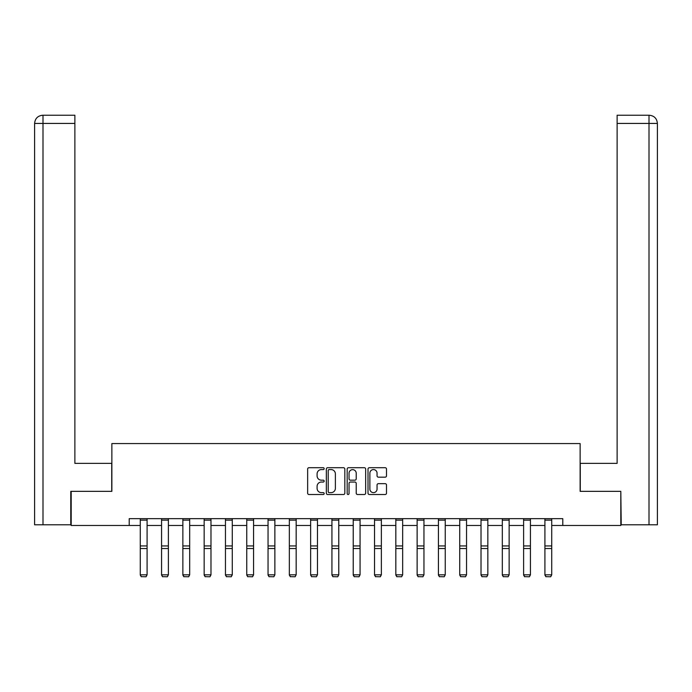 <?xml version="1.0" encoding="UTF-8"?>
<svg xmlns="http://www.w3.org/2000/svg" width="692" height="692" viewBox="0 0 692 692"><rect width="100%" height="100%" fill="white"/><g stroke="black" fill="none" stroke-linecap="round" stroke-linejoin="round"><path stroke-width="1.04" d="M324.159 468.648A0.934 0.934 0 0 0 323.216 467.706L308.978 467.706A1.341 1.341 0 0 0 307.646 469.046L307.646 493.171A1.341 1.341 0 0 0 308.978 494.512L323.216 494.512A0.934 0.934 0 0 0 324.159 493.569A0.934 0.934 0 0 0 323.216 492.635L321.373 492.635A4.29 4.29 0 0 1 317.092 488.344L317.092 486.338A4.29 4.29 0 0 1 321.373 482.047L323.216 482.047A0.934 0.934 0 0 0 324.159 481.113A0.934 0.934 0 0 0 323.216 480.17L321.373 480.17A4.29 4.29 0 0 1 317.092 475.88L317.092 473.873A4.29 4.29 0 0 1 321.373 469.583L323.216 469.583A0.934 0.934 0 0 0 324.159 468.648M385.159 477.16A1.341 1.341 0 0 0 386.499 475.819L386.499 469.046A1.341 1.341 0 0 0 385.159 467.706L369.346 467.706A1.341 1.341 0 0 0 368.014 469.046L368.014 493.171A1.341 1.341 0 0 0 369.346 494.512L385.159 494.512A1.341 1.341 0 0 0 386.499 493.171L386.499 484.997A1.341 1.341 0 0 0 385.159 483.656L378.394 483.656A1.341 1.341 0 0 0 377.053 484.997L377.053 489.045A3.581 3.581 0 0 1 373.472 492.635A3.581 3.581 0 0 1 369.883 489.045L369.883 473.172A3.581 3.581 0 0 1 373.472 469.583A3.581 3.581 0 0 1 377.053 473.172L377.053 475.819A1.341 1.341 0 0 0 378.394 477.16L385.159 477.16M42.999 524.796L34.6 524.796L34.6 123.427C35.093 118.453 37.818 115.72 42.783 115.235L74.874 115.235L74.874 123.427L42.999 123.427L42.999 524.796L70.774 524.796L70.774 491.346L111.87 491.346L111.87 443.563L580.13 443.563L580.13 491.346L620.811 491.346L620.811 525.479L562.795 525.479L562.795 518.654L129.205 518.654L129.205 525.479L140.268 525.479M71.189 491.346L71.189 525.479L129.205 525.479M344.824 469.046A1.341 1.341 0 0 0 343.492 467.706L327.679 467.706A1.341 1.341 0 0 0 326.339 469.046L326.339 493.171A1.341 1.341 0 0 0 327.679 494.512L343.492 494.512A1.341 1.341 0 0 0 344.824 493.171L344.824 469.046M348.508 467.706L364.321 467.706A1.341 1.341 0 0 1 365.661 469.046L365.661 493.171A1.341 1.341 0 0 1 364.321 494.512L357.556 494.512A1.341 1.341 0 0 1 356.216 493.171L356.216 483.388A1.341 1.341 0 0 0 354.875 482.047L350.386 482.047A1.341 1.341 0 0 0 349.045 483.388L349.045 493.569A0.934 0.934 0 0 1 348.111 494.512A0.934 0.934 0 0 1 347.176 493.569L347.176 469.046A1.341 1.341 0 0 1 348.508 467.706M147.093 525.479L161.565 525.479M168.39 525.479L182.861 525.479M189.686 525.479L204.157 525.479M210.982 525.479L225.454 525.479M232.278 525.479L246.75 525.479M253.575 525.479L268.046 525.479M274.871 525.479L289.342 525.479M296.167 525.479L310.639 525.479M317.464 525.479L331.935 525.479M338.769 525.479L353.231 525.479M360.065 525.479L374.536 525.479M381.361 525.479L395.833 525.479M402.657 525.479L417.129 525.479M423.954 525.479L438.425 525.479M445.25 525.479L459.722 525.479M466.546 525.479L481.018 525.479M487.843 525.479L502.314 525.479M509.139 525.479L523.61 525.479M530.435 525.479L544.907 525.479M551.732 525.479L562.795 525.479M329.15 469.583A0.934 0.934 0 0 0 328.207 470.525L328.207 491.692A0.934 0.934 0 0 0 329.15 492.635L331.096 492.635A4.29 4.29 0 0 0 335.378 488.344L335.378 473.873A4.29 4.29 0 0 0 331.096 469.583L329.15 469.583M356.216 473.233A3.581 3.581 0 0 0 352.635 469.652A3.581 3.581 0 0 0 349.045 473.233L349.045 478.829A1.341 1.341 0 0 0 350.386 480.17L354.875 480.17A1.341 1.341 0 0 0 356.216 478.829L356.216 473.233M140.268 575.069L141.289 576.765L140.268 574.818L147.093 574.818L146.064 576.765L141.289 576.661L146.064 576.765M147.093 518.654L147.093 574.818L146.064 576.661M140.268 518.654L140.268 574.818L141.289 576.661M111.732 491.346L111.732 463.363L74.874 463.363L74.874 123.427M42.999 115.235L42.999 123.427L34.6 123.427C35.076 118.462 37.809 115.728 42.792 115.235L74.874 115.235M34.6 123.427L34.6 442.88M580.268 491.346L580.268 463.363L617.126 463.363L617.126 115.235L649.2 115.235L617.126 115.235M657.4 442.88L657.4 123.427L657.4 524.796L621.226 524.796L620.811 491.346M649.208 115.235L647.158 115.235L649.208 115.235C654.182 115.72 656.907 118.453 657.4 123.427L617.126 123.427M161.565 575.069L162.585 576.765L161.565 574.818L168.39 574.818L167.369 576.765L162.585 576.661L167.369 576.765M182.861 575.069L183.882 576.765L182.861 574.818L189.686 574.818L188.665 576.765L183.882 576.661L188.665 576.765M168.39 518.654L168.39 574.818L167.369 576.661M161.565 518.654L161.565 574.818L162.585 576.661M189.686 518.654L189.686 574.818L188.665 576.661M182.861 518.654L182.861 574.818L183.882 576.661M204.157 575.069L205.178 576.765L204.157 574.818L210.982 574.818L209.961 576.765L205.178 576.661L209.961 576.765M225.454 575.069L226.474 576.765L225.454 574.818L232.278 574.818L231.258 576.765L226.474 576.661L231.258 576.765M246.75 575.069L247.771 576.765L246.75 574.818L253.575 574.818L252.554 576.765L247.771 576.661L252.554 576.765M210.982 518.654L210.982 574.818L209.961 576.661M204.157 518.654L204.157 574.818L205.178 576.661M232.278 518.654L232.278 574.818L231.258 576.661M225.454 518.654L225.454 574.818L226.474 576.661M253.575 518.654L253.575 574.818L252.554 576.661M246.75 518.654L246.75 574.818L247.771 576.661M268.046 575.069L269.076 576.765L268.046 574.818L274.871 574.818L273.85 576.765L269.076 576.661L273.85 576.765M274.871 518.654L274.871 574.818L273.85 576.661M268.046 518.654L268.046 574.818L269.076 576.661M289.342 575.069L290.372 576.765L289.342 574.818L296.167 574.818L295.147 576.765L290.372 576.661L295.147 576.765M296.167 518.654L296.167 574.818L295.147 576.661M289.342 518.654L289.342 574.818L290.372 576.661M310.639 575.069L311.668 576.765L310.639 574.818L317.464 574.818L316.443 576.765L311.668 576.661L316.443 576.765M317.464 518.654L317.464 574.818L316.443 576.661M310.639 518.654L310.639 574.818L311.668 576.661M331.935 575.069L332.964 576.765L331.935 574.818L338.769 574.818L337.739 576.765L332.964 576.661L337.739 576.765M338.769 518.654L338.769 574.818L337.739 576.661M331.935 518.654L331.935 574.818L332.964 576.661M353.231 575.069L354.261 576.765L353.231 574.818L360.065 574.818L359.036 576.765L354.261 576.661L359.036 576.765M360.065 518.654L360.065 574.818L359.036 576.661M353.231 518.654L353.231 574.818L354.261 576.661M374.536 575.069L375.557 576.765L374.536 574.818L381.361 574.818L380.332 576.765L375.557 576.661L380.332 576.765M381.361 518.654L381.361 574.818L380.332 576.661M374.536 518.654L374.536 574.818L375.557 576.661M395.833 575.069L396.853 576.765L395.833 574.818L402.657 574.818L401.628 576.765L396.853 576.661L401.628 576.765M402.657 518.654L402.657 574.818L401.628 576.661M395.833 518.654L395.833 574.818L396.853 576.661M417.129 575.069L418.15 576.765L417.129 574.818L423.954 574.818L422.924 576.765L418.15 576.661L422.924 576.765M423.954 518.654L423.954 574.818L422.924 576.661M417.129 518.654L417.129 574.818L418.15 576.661M438.425 575.069L439.446 576.765L438.425 574.818L445.25 574.818L444.229 576.765L439.446 576.661L444.229 576.765M445.25 518.654L445.25 574.818L444.229 576.661M438.425 518.654L438.425 574.818L439.446 576.661M459.722 575.069L460.742 576.765L459.722 574.818L466.546 574.818L465.526 576.765L460.742 576.661L465.526 576.765M466.546 518.654L466.546 574.818L465.526 576.661M459.722 518.654L459.722 574.818L460.742 576.661M481.018 575.069L482.039 576.765L481.018 574.818L487.843 574.818L486.822 576.765L482.039 576.661L486.822 576.765M487.843 518.654L487.843 574.818L486.822 576.661M481.018 518.654L481.018 574.818L482.039 576.661M502.314 575.069L503.335 576.765L502.314 574.818L509.139 574.818L508.118 576.765L503.335 576.661L508.118 576.765M509.139 518.654L509.139 574.818L508.118 576.661M502.314 518.654L502.314 574.818L503.335 576.661M523.61 575.069L524.631 576.765L523.61 574.818L530.435 574.818L529.415 576.765L524.631 576.661L529.415 576.765M530.435 518.654L530.435 574.818L529.415 576.661M523.61 518.654L523.61 574.818L524.631 576.661M544.907 575.069L545.936 576.765L544.907 574.818L551.732 574.818L550.711 576.765L545.936 576.661L550.711 576.765M551.732 518.654L551.732 574.818L550.711 576.661M544.907 518.654L544.907 574.818L545.936 576.661M147.093 518.68L140.268 518.68M147.093 545.936L140.268 545.936M147.093 548.522L140.268 548.522M147.093 520.142L140.268 520.142M649.001 524.796L649.001 115.235M168.39 518.68L161.565 518.68M168.39 545.936L161.565 545.936M168.39 548.522L161.565 548.522M168.39 520.142L161.565 520.142M189.686 518.68L182.861 518.68M189.686 545.936L182.861 545.936M189.686 548.522L182.861 548.522M189.686 520.142L182.861 520.142M210.982 518.68L204.157 518.68M210.982 545.936L204.157 545.936M210.982 548.522L204.157 548.522M210.982 520.142L204.157 520.142M232.278 518.68L225.454 518.68M232.278 545.936L225.454 545.936M232.278 548.522L225.454 548.522M232.278 520.142L225.454 520.142M253.575 518.68L246.75 518.68M253.575 545.936L246.75 545.936M253.575 548.522L246.75 548.522M253.575 520.142L246.75 520.142M274.871 518.68L268.046 518.68M274.871 545.936L268.046 545.936M274.871 548.522L268.046 548.522M274.871 520.142L268.046 520.142M296.167 518.68L289.342 518.68M296.167 545.936L289.342 545.936M296.167 548.522L289.342 548.522M296.167 520.142L289.342 520.142M317.464 518.68L310.639 518.68M317.464 545.936L310.639 545.936M317.464 548.522L310.639 548.522M317.464 520.142L310.639 520.142M338.769 518.68L331.935 518.68M338.769 545.936L331.935 545.936M338.769 548.522L331.935 548.522M338.769 520.142L331.935 520.142M360.065 518.68L353.231 518.68M360.065 545.936L353.231 545.936M360.065 548.522L353.231 548.522M360.065 520.142L353.231 520.142M381.361 518.68L374.536 518.68M381.361 545.936L374.536 545.936M381.361 548.522L374.536 548.522M381.361 520.142L374.536 520.142M402.657 518.68L395.833 518.68M402.657 545.936L395.833 545.936M402.657 548.522L395.833 548.522M402.657 520.142L395.833 520.142M423.954 518.68L417.129 518.68M423.954 545.936L417.129 545.936M423.954 548.522L417.129 548.522M423.954 520.142L417.129 520.142M445.25 518.68L438.425 518.68M445.25 545.936L438.425 545.936M445.25 548.522L438.425 548.522M445.25 520.142L438.425 520.142M466.546 518.68L459.722 518.68M466.546 545.936L459.722 545.936M466.546 548.522L459.722 548.522M466.546 520.142L459.722 520.142M487.843 518.68L481.018 518.68M487.843 545.936L481.018 545.936M487.843 548.522L481.018 548.522M487.843 520.142L481.018 520.142M509.139 518.68L502.314 518.68M509.139 545.936L502.314 545.936M509.139 548.522L502.314 548.522M509.139 520.142L502.314 520.142M530.435 518.68L523.61 518.68M530.435 545.936L523.61 545.936M530.435 548.522L523.61 548.522M530.435 520.142L523.61 520.142M551.732 518.68L544.907 518.68M551.732 545.936L544.907 545.936M551.732 548.522L544.907 548.522M551.732 520.142L544.907 520.142"/></g></svg>
